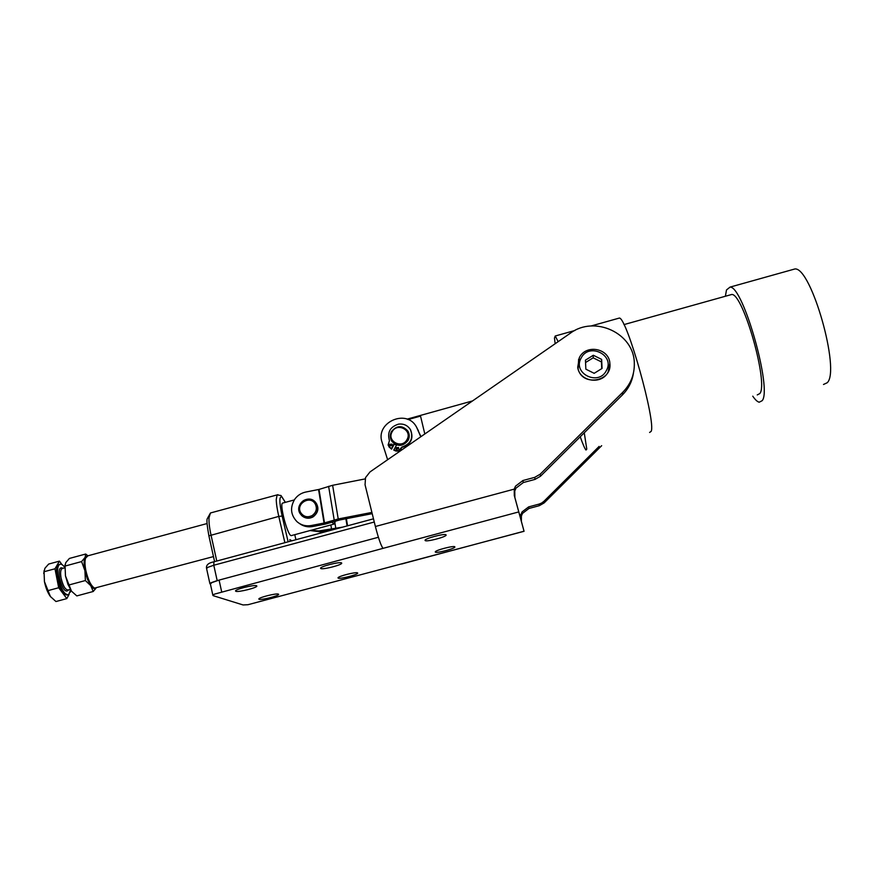 <?xml version="1.0" encoding="UTF-8"?>
<svg xmlns="http://www.w3.org/2000/svg" width="874" height="874" viewBox="0 0 874 874"><rect width="100%" height="100%" fill="white"/><g stroke="black" fill="none" stroke-linecap="round" stroke-linejoin="round"><path stroke-width="1.31" d="M514.764 497.197L520.871 519.593M210.426 584.116L209.913 583.734L211.202 582.685L217.178 580.609L378.398 537.27L219.079 580.096L211.912 582.597L210.394 583.974M291.665 535.511L290.878 535.543C287.229 534.101 279.604 504.844 282.433 503.14L294.276 499.939M291.14 540.995L289.829 539.597L290.518 541.17M514.622 496.585L520.871 519.56M396.468 445.205L394.36 444.047L396.468 445.205M387.63 459.713L382.156 442.572C374.738 422.513 406.705 408.103 416.527 427.091L420.776 436.771M416.789 427.561L420.929 436.661M85.696 557.776L85.007 559.207C84.221 561.916 84.308 565.762 85.259 570.744C87.302 579.593 90.033 585.165 93.442 587.481L93.704 587.645M213.475 556.585L94.49 588.136C90.874 585.689 87.99 579.779 85.827 570.405C84.811 565.128 84.723 561.064 85.554 558.191L87.935 555.798M332.065 522.27L333.988 524.094M335.507 521.221L334.458 521.538M299.509 523.548C303.42 526.388 307.801 527.383 312.663 526.53L311.22 525.525C305.878 526.443 301.18 525.198 297.116 521.8C290.627 515.059 289.84 507.532 294.746 499.24C297.531 495.416 301.213 493.012 305.791 492.04L318.999 489.429L332.623 485.288L365.103 478.919M311.22 525.525L324.057 523.034L338.227 518.97L371.898 512.415M372.204 513.661L339.538 520.019L325.434 524.05L312.663 526.53M310.117 530.54L320.354 531.873L318.988 530.933L310.652 530.387M318.988 530.933L342.641 527.12M334.862 529.218L320.354 531.873M407.94 440.179C409.535 437.044 409.491 433.985 407.819 430.98C402.269 425.037 396.807 425.234 391.432 431.592C389.782 434.87 389.88 438.038 391.749 441.119C397.353 446.756 402.75 446.439 407.94 440.179M407.819 430.98L407.961 431.221C409.633 434.225 409.677 437.295 408.092 440.42C402.903 446.68 397.506 446.985 391.913 441.359L391.88 441.304M407 439.567C402.084 449.334 386.483 441.184 392.131 431.832C397.036 422.098 412.615 430.183 407 439.567M579.364 357.63L577.714 367.233C579.265 381.676 601.836 385.226 608.129 371.953L609.877 363.409C612.368 381.599 582.324 386.876 578.118 369.025L578.632 359.181M425.114 540.514L425.048 540.361C424.447 538.526 445.423 533.074 446.068 534.888L446.122 535.03C446.68 536.855 426.031 542.251 425.114 540.514M235.86 591.294L235.532 590.977C235.019 589.305 254.334 584.509 256.574 585.744L256.858 586.05C257.327 587.71 238.34 592.463 235.86 591.294M320.747 568.515L320.561 568.264C320.015 566.516 340.008 561.447 341.57 562.932L341.723 563.173C342.226 564.91 322.561 569.935 320.747 568.515M435.339 552.073L435.285 551.953C434.717 550.369 454.305 545.267 454.841 546.851L454.873 546.96C455.398 548.544 436.104 553.592 435.339 552.073M259.108 599.291L258.835 599.029C258.354 597.576 276.468 593.031 278.391 594.123L278.631 594.364C279.079 595.817 261.25 600.307 259.108 599.291M338.172 578.107L338.019 577.9C337.495 576.392 356.231 571.607 357.553 572.918L357.684 573.104C358.165 574.611 339.713 579.342 338.172 578.107M521.374 521.385L521.407 515.988L522.477 513.42L528.989 508.46L528.65 506.898L522.084 511.902L521.002 514.491L520.915 519.702L524.061 531.294L247.987 604.71L243.114 604.961L213.3 595.718L212.885 595.347L214.447 594.145L383.02 548.359C381.042 545.78 378.497 538.493 375.383 526.498L365.059 484.786L365.529 477.608L370.03 471.905L570.274 333.256C594.615 314.88 634.349 333.322 634.316 363.442C634.535 374.509 630.711 384.09 622.823 392.207L540.176 474.211L534.702 477.368L535.03 479.389L540.46 476.264L622.386 394.961C628.461 388.81 632.142 381.545 633.421 373.165M541.672 503.02L539.061 504.101L539.324 505.685L544.131 502.921L543.912 501.315L541.672 503.02M514.294 495.525L514.873 497.656L514.764 491.035L515.977 488.14L523.34 482.535L522.903 480.536L515.474 486.195L514.251 489.123L514.294 495.525L524.029 531.217L401.669 563.992M535.03 479.389L523.34 482.535M522.903 480.536L534.702 477.368M520.915 519.713L514.873 497.656M601.662 445.696L544.131 502.921M543.912 501.315L599.138 446.396M539.324 505.685L528.989 508.46M528.65 506.898L539.061 504.101M314.4 501.163L315.219 501.873C319.338 507.335 318.671 512.317 313.209 516.807C309.604 518.795 306.129 518.686 302.786 516.479M64.72 567.379C62.764 564.637 61.049 563.654 59.596 564.429C57.455 566.221 57.007 570.755 58.274 578.042C61.18 589.622 64.643 595.161 68.675 594.67L70.641 589.786M59.552 564.44L58.525 564.713C56.373 566.505 55.936 571.05 57.192 578.337C60.098 589.906 63.573 595.445 67.604 594.954L67.648 594.943M58.689 587.743L54.986 568.777L59.454 561.13L48.66 564.058L44.935 568.253L44.039 571.672L44.432 581.592L50.419 596.538L55.958 601.531L66.817 598.603L58.689 587.743L47.72 590.704M50.659 596.844L50.419 596.538C47.72 592.812 45.721 587.831 44.432 581.592L44.028 570.788M54.986 568.777L44.039 571.738M71.056 590.42L70.171 592.343M69.122 594.309L66.817 598.603M59.454 561.13L61.956 564.571M95.878 588.377L93.212 591.49L90.754 585.656L85.379 580.544L84.92 570.656L87.378 579.091L90.754 585.656C92.611 588.191 94.206 589.109 95.539 588.41M86.974 556.028L85.095 557.394L85.696 554.029L69.396 558.442L65.801 562.605L65.015 565.718L65.474 575.911L71.384 590.879L67.932 584.335L65.474 575.911L65.026 564.833M85.095 557.394C83.828 560.059 83.773 564.473 84.92 570.656L81.588 561.578L85.095 557.394M71.876 591.512L76.814 595.915L93.212 591.49M85.696 554.029L87.892 555.788M65.058 566.057L81.588 561.578M68.795 585.012L85.379 580.544M394.119 443.675L391.29 448.81L388.1 445.074L389.443 440.616C387.073 432.302 390.11 426.807 398.544 424.13C403.646 423.54 407.59 425.343 410.376 429.527C413.653 438.169 410.802 444.025 401.811 447.073L398.73 450.634L393.759 450.099L396.599 444.953M393.759 450.099L396.075 451.104L398.97 450.984L401.155 449.05L401.811 447.073M402.051 447.433C411.031 444.385 413.872 438.54 410.594 429.91L410.474 429.702M392.12 445.576L389.695 445.729L389.64 444.287L392.065 444.145L392.12 445.576M392.164 444.32L389.891 444.648L389.848 445.915M398.555 448.941L396.13 449.083L396.075 447.641L398.511 447.51L398.555 448.941M398.61 447.685L396.315 448.001L396.272 449.258M388.799 446.68L391.541 449.16L394.447 443.894M602.066 368.424L594.167 373.318L585.853 369.167L585.438 360.143L593.326 355.259L601.64 359.389L602.066 368.424M601.749 368.62L601.421 361.912L593.173 357.816L585.547 362.535M601.64 359.389L601.421 361.912M593.326 355.259L593.173 357.816M725.387 296.253L726.491 289.95L730.052 287.098C743.151 285.984 772.463 389.717 762.128 400.718L759.211 402.204C757.387 401.811 755.234 399.789 752.765 396.173M792.139 269.738L794.925 268.952C811.214 266.952 840.722 370.86 827.197 382.757L823.494 384.473M729.866 295.008L731.789 294.462C743.217 293.588 768.705 383.588 759.823 393.562L757.245 394.928M555.154 343.722L554.466 338.063L555.241 335.998L558.147 341.658M584.258 432.794L586.782 449.116L585.995 450.023C584.881 448.875 582.958 444.473 580.238 436.782M618.191 318.387L619.437 318.038C627.095 318.442 656.079 421.869 651.174 431.341L649.601 432.466M408.103 419.564L420.536 416.1L424.808 433.974M206.581 568.559L207.826 567.346L213.78 565.238L213.912 561.807M288.136 541.814L282.138 516.053C279.232 502.43 279.134 496.05 281.843 496.913L285.328 502.364M277.921 494.662L277.113 494.903L276.25 499.491C276.326 503.741 277.167 509.367 278.773 516.403L282.138 516.053M216.774 561.042L210.951 534.735C209.432 527.699 208.777 522.018 209.017 517.703L210.459 512.972L211.563 512.667M284.891 542.688L278.773 516.403L208.962 535.828M291.872 540.798L289.829 539.597L290.212 541.246M295.947 539.706L294.767 534.669L295.915 539.717M217.178 580.609L213.78 565.238L374.28 522.018M418.351 430.576L417.499 429.047M324.057 523.034L318.562 489.538M338.227 518.97L332.623 485.288M334.196 519.954L328.613 486.305M324.505 522.925L318.999 489.429M331.454 528.508L330.864 524.946M347.557 525.798L346.366 518.686M347.098 525.919L345.896 518.785M335.725 527.863L334.829 522.444M540.46 476.264L540.176 474.211M622.386 394.961L622.823 392.207M221.646 591.676L219.079 580.096M518.741 511.924L383.02 548.359M519.604 514.873L521.002 514.491M375.383 526.498L514.251 489.123M300.088 513.573L301.825 515.726C305.266 518.49 308.992 518.795 312.99 516.654C317.677 513.125 318.835 508.766 316.464 503.577L315.001 501.709C311.537 498.715 307.724 498.333 303.573 500.529C298.908 504.014 297.739 508.351 300.055 513.53L301.825 515.726M315.263 504.014C317.36 508.581 316.333 512.415 312.215 515.518C307.582 517.758 303.791 516.862 300.842 512.819C295.183 503.905 310.281 494.695 315.263 504.014M70.39 589.393L68.434 589.917C65.594 590.256 63.146 586.356 61.104 578.195C60.208 573.049 60.514 569.848 62.021 568.57L62.742 568.384M63.037 568.308C59.541 566.494 58.405 569.848 59.607 578.38C62.677 589.426 65.714 593.238 68.718 589.841M581.166 358.012C588.934 342.116 615.34 355.172 606.37 370.554C598.559 386.559 572.109 373.318 581.166 358.012M373.482 518.817L213.726 561.862C208.329 562.943 205.947 565.128 206.559 568.439L209.913 583.734M285.405 502.342L281.046 495.547L277.113 494.903L210.459 512.972L207.193 518.861C206.559 520.227 207.116 525.842 208.864 535.707L214.589 561.621M207.094 523.537L86.919 556.072M335.124 521.931L334.218 523.504M333.551 524.214L291.129 535.653M85.007 559.207L85.554 558.191M577.714 367.233L579.396 357.542C585.973 343.897 609.244 348.267 609.877 363.409L609.549 366.403M210.361 583.843L212.885 595.347M315.219 501.873L315.001 501.709C307.812 493.985 294.341 504.68 300.066 513.551M43.722 573.508L44.039 571.672M62.578 568.428L64.698 567.849M59.596 564.429L58.525 564.713M64.72 567.324L65.015 565.718M730.052 287.098L794.925 268.952M623.949 324.604L731.789 294.462M555.241 335.998L574.841 330.514M590.955 326.013L619.437 318.038M407.066 419.149L472.572 400.904"/></g></svg>
